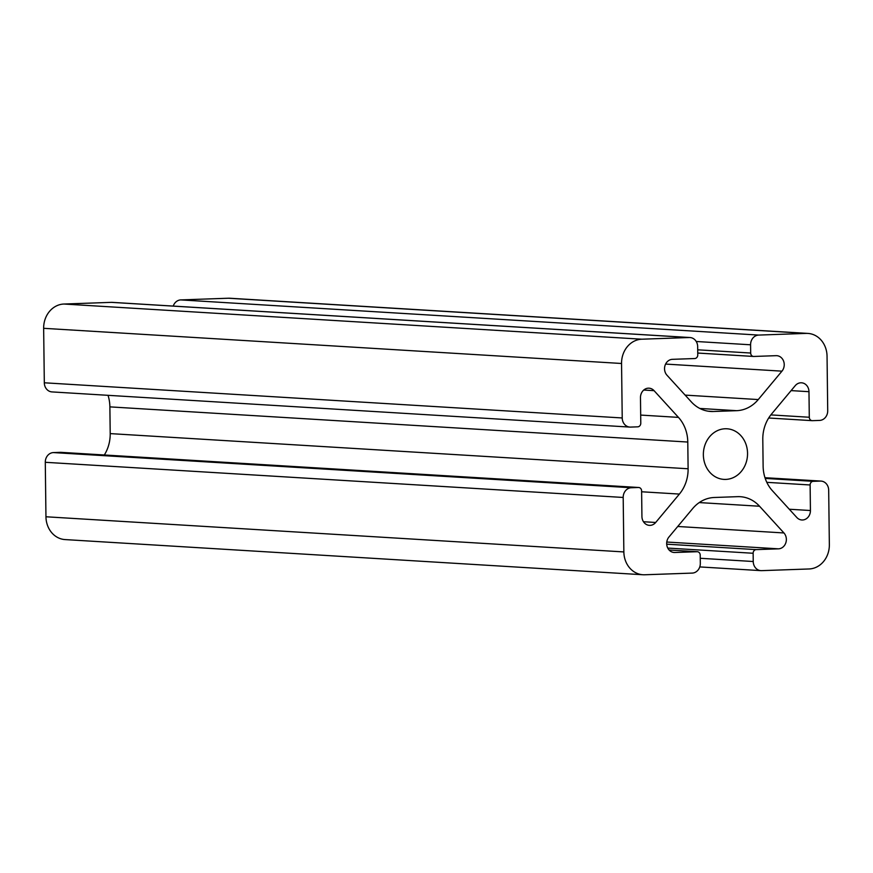 <?xml version="1.0" encoding="UTF-8"?>
<svg xmlns="http://www.w3.org/2000/svg" width="873" height="873" viewBox="0 0 873 873"><rect width="100%" height="100%" fill="white"/><g stroke="black" fill="none" stroke-linecap="round" stroke-linejoin="round"><path stroke-width="1.31" d="M809.085 568.967A23.582 20.537 93.5 0 0 829.35 544.687L828.684 490.211A9.428 8.217 93.5 0 0 821.035 481.088A9.428 8.217 93.5 0 0 820.347 481.078L813.156 481.329A3.536 3.077 93.5 0 0 810.122 484.973L810.428 510.519A9.199 8.01 -86.5 0 1 801.861 519.981A9.199 8.01 -86.5 0 1 796.831 517.503L772.452 490.79A35.367 30.806 -86.5 0 1 763.122 466.127L762.795 439.392A35.367 30.806 -86.5 0 1 771.514 414.086L795.216 385.68A9.199 8.01 -86.5 0 1 801.523 382.8A9.199 8.01 -86.5 0 1 808.976 391.693L809.293 417.25A3.536 3.077 93.5 0 0 812.414 420.666L819.605 420.415A9.428 8.217 93.5 0 0 827.713 410.703L827.047 356.228A23.582 20.537 93.5 0 0 807.929 333.421A23.582 20.537 93.5 0 0 806.216 333.399L758.692 335.079A9.428 8.217 93.5 0 0 750.584 344.791L750.682 353.03A3.536 3.077 93.5 0 0 753.814 356.457L776.097 355.671A9.199 8.01 -86.5 0 1 776.774 355.682A9.199 8.01 -86.5 0 1 783.703 361.433A9.199 8.01 -86.5 0 1 781.957 371.156L758.255 399.561A35.367 30.806 -86.5 0 1 736.583 410.681L713.274 411.499A35.367 30.806 -86.5 0 1 710.687 411.467A35.367 30.806 -86.5 0 1 691.351 401.918L666.972 375.215A9.199 8.01 -86.5 0 1 665.106 365.263A9.199 8.01 -86.5 0 1 672.45 359.327L694.733 358.541A3.536 3.077 93.5 0 0 697.767 354.896L697.669 346.657A9.428 8.217 93.5 0 0 690.019 337.535A9.428 8.217 93.5 0 0 689.332 337.524L641.819 339.204A23.582 20.537 93.5 0 0 621.554 363.484L622.22 417.96A9.428 8.217 93.5 0 0 629.87 427.083A9.428 8.217 93.5 0 0 630.557 427.093L637.748 426.832A3.536 3.077 93.5 0 0 640.782 423.198L640.476 397.641A9.199 8.01 -86.5 0 1 649.043 388.179A9.199 8.01 -86.5 0 1 654.073 390.668L678.452 417.381A35.367 30.806 -86.5 0 1 687.782 442.044L688.11 468.768A35.367 30.806 -86.5 0 1 679.39 494.074L655.688 522.48A9.199 8.01 -86.5 0 1 649.381 525.36A9.199 8.01 -86.5 0 1 641.928 516.467L641.611 490.921A3.536 3.077 93.5 0 0 638.49 487.494L631.299 487.745A9.428 8.217 93.5 0 0 623.191 497.457L623.857 551.932A23.582 20.537 93.5 0 0 642.975 574.75A23.582 20.537 93.5 0 0 644.7 574.772L692.213 573.092A9.428 8.217 93.5 0 0 700.321 563.38L700.222 555.13A3.536 3.077 93.5 0 0 697.091 551.714L674.807 552.5A9.199 8.01 -86.5 0 1 674.131 552.489A9.199 8.01 -86.5 0 1 667.201 546.727A9.199 8.01 -86.5 0 1 668.947 537.015L692.649 508.61A35.367 30.806 -86.5 0 1 714.321 497.49L737.63 496.661A35.367 30.806 -86.5 0 1 740.217 496.693A35.367 30.806 -86.5 0 1 759.554 506.242L783.932 532.956A9.199 8.01 -86.5 0 1 785.798 542.908A9.199 8.01 -86.5 0 1 778.454 548.833L756.171 549.619A3.536 3.077 93.5 0 0 753.137 553.264L753.235 561.514A9.428 8.217 93.5 0 0 760.885 570.636A9.428 8.217 93.5 0 0 761.572 570.647L809.085 568.967M725.147 428.763A25.35 22.076 -86.5 0 1 726.991 428.785A25.35 22.076 -86.5 0 1 747.495 455.422A25.35 22.076 -86.5 0 1 723.913 479.386A25.35 22.076 -86.5 0 1 703.365 453.807A25.35 22.076 -86.5 0 1 725.147 428.763M61.099 452.367A3.536 3.077 93.5 0 0 60.586 452.334L53.395 452.585A9.428 8.217 93.5 0 0 45.287 462.297L45.953 516.772A23.582 20.537 93.5 0 0 65.071 539.579L642.975 574.75M108.034 395.327A35.367 30.806 -86.5 0 1 109.878 406.873L110.205 433.608A35.367 30.806 -86.5 0 1 104.334 454.975M690.019 337.535L112.115 302.364A9.428 8.217 93.5 0 0 111.428 302.353L63.915 304.033A23.582 20.537 93.5 0 0 43.65 328.313L44.316 382.789A9.428 8.217 93.5 0 0 51.965 391.912L629.87 427.083M807.929 333.421L230.025 298.25A23.582 20.537 93.5 0 0 228.3 298.228L180.787 299.908A9.428 8.217 93.5 0 0 173.236 306.085M753.235 561.514L700.255 558.284M753.137 553.264L667.769 548.069M820.347 481.078L764.977 477.706L821.035 481.088M813.156 481.329L765.217 478.415M810.122 484.973L766.81 482.333M756.171 549.619L666.699 544.174M778.454 548.833L666.776 542.035M810.428 510.519L789.279 509.232M808.976 391.693L791.113 390.613M809.293 417.25L770.859 414.904M811.901 420.633L768.677 418.003L812.163 420.666M806.216 333.399L228.3 298.228M758.692 335.079L180.787 299.908M750.584 344.791L696.228 341.485M750.682 353.03L697.713 349.811M753.301 356.424L697.745 353.041M781.957 371.156L665.608 364.074M758.255 399.561L685.13 395.109M736.583 410.681L699.786 408.444M713.274 411.499L708.123 411.194M689.332 337.524L111.428 302.353M641.819 339.204L63.915 304.033M621.554 363.484L43.65 328.313M622.22 417.96L44.316 382.789M654.073 390.668L643.75 390.035M678.452 417.381L640.684 415.079M687.782 442.044L109.878 406.873M688.11 468.768L110.205 433.608M679.39 494.074L641.622 491.772M655.688 522.48L643.477 521.738M638.49 487.494L60.586 452.334M631.299 487.745L53.395 452.585M623.191 497.457L45.287 462.297M623.857 551.932L45.953 516.772M697.091 551.714L669.111 550.001L697.352 551.714M674.807 552.5L673.465 552.413M759.554 506.242L699.24 502.575M783.932 532.956L677.732 526.484M699.764 566.915L760.885 570.636M697.745 353.063L753.552 356.457M60.837 452.334L638.741 487.494"/></g></svg>
